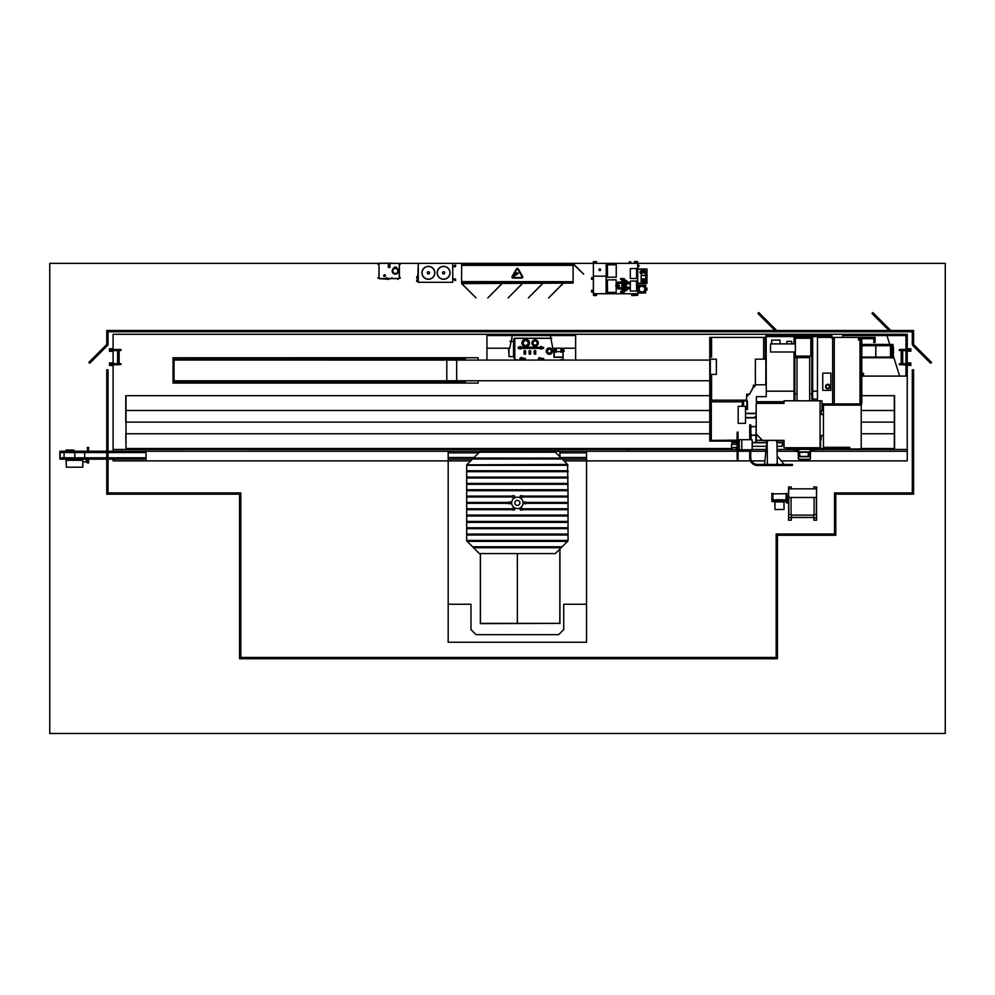 <?xml version="1.0" encoding="UTF-8"?>
<svg xmlns="http://www.w3.org/2000/svg" width="995" height="995" viewBox="0 0 995 995"><rect width="100%" height="100%" fill="white"/><g stroke="black" fill="none" stroke-linecap="round" stroke-linejoin="round"><path stroke-width="1.49" d="M378.884 263.339L49.75 263.339L49.75 733.477L945.25 733.477L945.25 263.339L637.72 263.339L637.72 295.316L634.623 295.515L634.424 293.749M596.664 263.339L596.465 261.561L593.368 261.76L593.368 276.162L606.191 276.162L606.191 263.339L399.381 263.339M810.44 451.257L907.241 451.257L907.241 460.884L781.361 460.884L907.241 460.884L907.241 365.476M907.241 362.951L907.241 351.285M907.241 348.76L907.241 334.283L113.094 334.283L113.094 348.76M113.094 459.168L113.094 460.884L448.173 460.884L448.173 642.248L586.528 642.248L586.528 460.884L564.041 460.884M470.66 460.884L146.041 460.884L146.041 451.257L448.173 451.257L448.173 460.884M586.528 460.884L750.417 460.884L586.528 460.884L586.528 451.257L737.009 451.257M751.548 460.884L764.807 460.884L751.548 460.884M113.094 449.479L737.009 449.479L736.126 449.466L736.126 447.464L737.009 447.464L731.462 447.451L731.462 444.417L737.009 444.417L736.126 444.404L736.126 442.402L737.009 442.402M738.079 449.479L739.26 449.479M752.357 449.479L765.976 449.479M777.244 449.479L794.221 449.479M814.246 449.479L907.241 449.479M627.497 451.195L627.497 449.479M861.794 376.098L905.972 376.098L899.642 376.098L886.968 335.551L905.972 335.551L905.972 349.481L905.972 335.551L842.628 335.551L842.628 337.404M905.972 376.098L905.972 364.755L905.972 376.098M905.972 363.672L905.972 350.563L905.972 363.672M575.632 360.09L575.632 335.551L486.941 335.551L486.941 360.09M113.094 351.285L113.094 362.951M113.094 365.476L113.094 451.195M470.983 604.239L448.173 604.239L448.173 642.248L586.528 642.248L586.528 604.239L563.73 604.239L563.73 629.586L558.655 634.648L476.045 634.648L470.983 629.586L470.983 604.239M738.079 451.257L749.708 451.257M750.715 451.257L765.789 451.257M777.244 451.257L797.007 451.257M575.632 348.225L575.632 335.551L550.297 335.551L552.822 348.225L575.632 348.225M509.751 348.225L512.288 335.551L486.953 335.551L486.953 348.225L509.751 348.225M823.437 410.487L822.007 410.487M849.792 448.534L820.576 448.534L820.576 439.678M861.197 410.487L894.318 410.487L894.318 395.699L894.567 410.487L894.567 395.699L861.794 395.699M894.567 410.487L894.567 422.116L894.318 410.487L894.318 422.116L861.197 422.116M894.567 422.116L894.567 433.733L894.318 422.116L894.318 433.733L861.197 433.733M894.567 433.733L894.567 448.534L894.318 433.733L894.318 448.534L861.197 448.534M709.771 422.116L126.017 422.116L126.017 448.534L125.768 433.733M709.771 410.487L126.017 410.487L126.017 422.116L125.768 410.487L125.768 422.116M709.771 433.733L126.017 433.733L126.017 448.534L731.897 448.534L731.897 447.451L732.519 448.534L732.519 447.451M709.771 395.699L126.017 395.699L126.017 410.487L125.768 395.699L125.768 410.487M731.897 441.121L731.897 444.417L731.897 442.514L736.126 442.514M478.11 360.09L478.11 357.752L465.449 357.752L465.449 360.09L174.038 360.041L174.038 359.282L465.449 359.282M465.449 381.632L174.038 381.632L174.038 380.799L465.449 380.799L465.449 383.087L478.11 383.087L478.11 380.749M709.771 360.09L446.792 360.09L446.792 380.749L456.68 380.749L456.68 360.09L456.68 380.749L709.771 380.749M174.038 381.558L465.449 381.558M174.038 380.799L174.038 360.041M174.038 359.282L465.449 359.207M465.449 383.087L173.03 383.087L173.03 357.752L465.449 357.752M766.274 391.197L794.035 391.197M812.666 391.197L817.455 391.197M732.519 444.417L732.519 442.514L736.126 442.738M784.035 444.765L782.294 444.765L782.294 442.514L784.035 442.738M777.244 446.307L782.294 446.307L782.294 442.738L777.244 442.738M752.357 442.738L766.672 442.738M752.357 446.307L766.299 446.307M784.035 442.514L777.244 442.514M766.685 442.514L752.357 442.514M784.035 401.719L756.399 401.719M756.399 435.362L757.556 435.362M760.653 438.459L760.653 440.362M760.653 440.412L766.983 440.785M777.381 440.785L784.035 440.785M784.035 402.851L756.399 402.851M798.537 447.986L789.744 447.986A1.517 1.517 0 0 1 789.756 447.762M817.591 447.762A1.517 1.517 0 0 1 817.616 447.986L810.191 447.986M810.117 447.986L798.612 447.986M784.035 440.486L783.077 440.362M818.276 448.77L810.191 448.77L818.276 448.77M810.117 448.77L798.612 448.77L810.117 448.733M798.537 448.77L788.525 448.77L798.537 448.733M786.983 448.521L788.513 448.72L786.983 448.521M788.55 447.837L791.286 448.061L788.55 447.837M818.81 447.912L816.074 448.061L818.81 447.912M820.067 400.798L784.035 400.798L784.035 403.361L756.212 403.361L756.212 434.019L762.556 440.362L784.035 440.362L784.035 447.762L820.067 447.762L820.067 400.798M783.314 440.437L784.035 440.437M820.067 439.417L820.875 439.417L820.912 438.285L820.912 439.454L820.116 439.454L820.067 447.501M810.191 447.762L810.191 455.946L810.117 447.837L798.612 447.837L798.823 452.588A0.759 0.759 0 0 0 798.811 452.638L798.612 452.65M798.537 447.762L798.537 455.946M798.811 455.971A0.759 0.759 0 0 0 798.823 456.008A0.759 0.759 0 0 1 798.811 455.971L799.532 456.742L809.196 456.742L809.905 456.021L809.905 452.588L808.761 456.307L808.761 452.302L809.358 453.023M808.761 452.426L799.532 451.879A0.759 0.759 0 0 0 798.823 452.588L799.532 451.879A0.759 0.759 0 0 1 799.582 451.867A0.759 0.759 0 0 0 799.545 451.879L809.196 451.879A0.759 0.759 0 0 0 809.146 451.867A0.759 0.759 0 0 1 809.184 451.879L809.905 452.588A0.759 0.759 0 0 0 809.196 451.879L798.823 452.588A0.759 0.759 0 0 0 798.811 452.638M809.358 455.586L809.905 456.021A0.759 0.759 0 0 1 809.146 456.742A0.759 0.759 0 0 0 809.184 456.742L799.968 456.307L799.371 453.023L798.823 456.021A0.759 0.759 0 0 0 799.582 456.742A0.759 0.759 0 0 1 799.545 456.742L808.761 456.183M809.196 456.742A0.759 0.759 0 0 0 809.905 455.971L809.905 452.65A0.759 0.759 0 0 0 809.196 451.879M810.191 449.529A1.007 1.007 0 0 1 810.44 450.188A1.007 1.007 0 0 0 810.191 449.529A1.007 1.007 0 0 1 810.44 450.188L810.44 458.421A1.007 1.007 0 0 1 809.42 459.429L799.296 459.429A1.007 1.007 0 0 1 798.288 458.421L798.288 450.188A1.007 1.007 0 0 1 798.537 449.529A1.007 1.007 0 0 0 798.288 450.188A1.007 1.007 0 0 1 798.537 449.529M798.612 449.454A1.007 1.007 0 0 1 799.296 449.18A1.007 1.007 0 0 0 798.612 449.454A1.007 1.007 0 0 1 799.296 449.18L809.42 449.18A1.007 1.007 0 0 1 810.117 449.454A1.007 1.007 0 0 0 809.42 449.18A1.007 1.007 0 0 1 810.117 449.454M798.537 449.802A0.858 0.858 0 0 0 798.438 450.188L798.438 458.421A0.858 0.858 0 0 0 799.296 459.28L809.42 459.28A0.858 0.858 0 0 0 810.291 458.421A0.908 0.908 0 0 1 809.42 459.329L799.296 459.329A0.908 0.908 0 0 1 798.388 458.421L798.388 450.188L798.288 458.421A1.007 1.007 0 0 0 799.296 459.429A1.007 1.007 0 0 1 798.288 458.421A1.007 1.007 0 0 0 799.296 459.429L809.42 459.429A1.007 1.007 0 0 0 810.44 458.421A1.007 1.007 0 0 1 809.42 459.429A1.007 1.007 0 0 0 810.44 458.421L810.328 450.188A0.858 0.858 0 0 0 810.191 449.802M808.214 454.64L808.214 453.944L808.214 454.64M808.214 454.615L808.214 453.981L808.214 454.615M794.868 343.884L794.868 338.113L811.82 338.113L811.82 400.798M794.868 400.798L794.868 351.994M794.221 447.986L794.221 449.989L798.313 449.989M814.246 447.986L814.246 449.989L810.415 449.989M812.666 400.798L812.666 337.181L794.035 337.181L794.035 343.884M794.035 351.994L794.035 400.798M811.82 393.784L809.681 393.784M797.007 393.784L794.868 393.784M809.681 356.098L809.681 400.798M797.007 357.503L809.681 357.628L797.007 357.628L797.007 400.798M797.007 449.989L797.007 451.63L798.288 451.63M795.378 351.994L770.516 351.994L770.516 343.884L795.378 343.884M795.378 338.238L795.378 356.098L810.838 356.098L810.838 338.238L795.378 338.238M786.921 343.884L786.921 341.36L791.734 341.36L791.734 343.884M771.66 343.884L771.66 340.091L780.018 340.091L780.018 343.884M796.647 357.503L795.378 357.503L795.378 356.098L796.647 356.098L796.647 357.503L807.928 357.503L807.928 356.098M756.399 403.361L756.399 396.644L766.274 396.644L766.175 337.404M766.1 337.404L709.771 337.404L709.771 441.121L737.009 441.121M756.287 441.121L756.399 440.412M756.399 440.362L756.399 434.206M710.318 359.195L710.318 374.394L716.375 374.394L716.375 359.195L710.318 359.195M755.367 359.145L755.367 384.791L765.827 384.791L765.827 359.145L755.367 359.145M710.032 337.404L710.032 357.043L711.549 357.043L711.549 337.404M765.267 358.685L765.267 337.914L763.638 337.914L763.638 358.685L765.267 358.685M709.771 344.494L709.771 337.404M817.455 399.107L812.666 399.107M832.653 338.163L832.653 403.162L834.27 403.162L834.27 338.163L831.745 338.163L831.745 336.571M827.815 384.281A2.276 2.276 0 0 1 830.104 386.558A2.276 2.276 0 0 1 827.815 388.846A2.276 2.276 0 0 0 830.104 386.558A2.276 2.276 0 0 0 827.815 384.281A2.276 2.276 0 0 0 825.539 386.558A2.276 2.276 0 0 0 827.815 388.846A2.276 2.276 0 0 1 825.539 386.558A2.276 2.276 0 0 1 827.815 384.281A2.276 2.276 0 0 0 825.539 386.558A2.276 2.276 0 0 0 827.815 388.846M822.753 373.137L822.753 390.363L830.862 390.363L830.862 373.137L822.753 373.137M831.745 337.404L817.455 337.404L817.455 400.798M822.007 403.92L861.794 403.92L861.794 338.673M860.016 337.404L860.016 402.652L861.546 402.652L861.546 337.404L831.82 337.404M861.546 338.673L873.834 338.673L873.834 342.467L875.102 342.467L875.102 337.404L861.546 337.404M858.498 337.404L858.498 340.066L860.016 340.066M873.834 338.673L873.834 341.21M737.22 459.615L738.041 459.615L737.22 459.615L737.009 440.151L710.169 440.412L737.009 440.412M738.079 440.412L739.26 440.412M756.287 440.412L764.197 440.362M762.556 440.362L756.287 440.362M739.26 440.151L738.079 440.151M711.288 440.151L711.288 402.067L710.281 401.818L741.064 401.818L741.064 400.189L710.281 400.189L710.281 401.818M710.281 401.184L710.169 440.151M741.064 400.189L745.591 400.152L745.665 400.985M745.603 400.189L746.636 400.189L746.636 395.736L748.153 395.736L748.153 394.219L749.583 394.219L753.352 386.744L754.869 386.744L754.869 385.214L753.352 385.214L753.252 387.652L749.521 394.119L746.636 394.219L746.536 400.089L740.429 400.189M711.549 399.48L711.549 375.662L710.032 375.662L710.032 399.48L711.549 399.48M833.412 338.163L831.82 338.089L831.82 336.571M766.1 336.571L766.1 337.84L764.508 337.914M765.267 337.914L766.175 337.914L766.175 336.571M766.026 336.571L831.895 336.571L831.895 335.551L766.026 335.551L766.026 336.571M820.875 438.285L820.875 435.872L820.564 439.118L820.067 437.141M820.067 412.813L820.564 410.835L820.875 414.082L820.875 410.91L820.067 410.537L822.007 410.537L822.007 400.848L820.067 400.848M820.116 439.678L821.124 439.678L821.124 436.631M821.124 413.323L821.124 410.537M823.437 435.113L821.982 435.312L821.223 436.631L820.875 435.872M820.875 414.082L821.223 413.323L821.982 414.641L823.437 414.84M820.067 414.007L820.527 413.323L820.564 414.082M820.564 435.872L820.527 436.631L820.067 435.947M849.792 447.302L825.216 447.302L849.792 447.302L849.792 448.969L861.197 448.969L861.197 405.139L823.437 405.139L823.437 447.576L825.216 447.302M858.163 405.139L840.924 405.139M825.216 447.576L849.792 447.576M755.79 417.875L745.516 417.875M745.516 417.564L755.79 417.564M756.212 419.082L756.212 412.104M754.434 417.564L755.79 416.208M755.79 413.621L745.516 413.621M745.516 413.311L755.79 413.311M738.178 422.738L738.178 406.868M743.887 400.152L743.812 400.985M742.643 406.283L742.643 400.985L747.432 400.985L747.432 409.492L746.81 400.985M742.059 406.283L742.643 400.985M743.514 406.283L743.514 400.985M745.516 409.492L746.81 409.492M745.516 423.335L745.516 406.283L738.178 406.283L738.178 423.335L745.516 423.335M766.983 440.362L777.381 440.362M750.715 449.765L750.715 457.613A6.841 6.841 0 0 0 757.556 464.454L792.406 464.454L792.406 465.473L757.556 465.473A7.861 7.861 0 0 1 749.708 457.613L749.708 449.765M749.708 439.703L749.708 424.803L750.715 424.803L750.715 439.703M756.287 434.094L756.287 442.539M755.79 442.539L756.212 424.753M790.042 464.454L764.446 464.454M751.101 439.703L750.715 426.32M767.419 464.08L767.108 440.86M767.419 441.879L767.419 440.86M767.419 463.061L767.108 441.879M767.108 464.08L767.108 463.061M776.946 440.86L777.244 464.08M776.946 463.061L776.946 464.08M776.946 441.879L777.244 463.061M777.244 440.86L777.244 441.879M768.177 440.86L767.419 441.631M776.946 441.631L776.187 440.86M766.983 440.86L764.583 464.08M783.836 464.08L777.244 455.971M751.101 426.755L755.79 426.445M754.77 426.755L755.79 426.755M752.108 426.755L754.77 426.445M751.101 426.445L752.108 426.445M755.79 435.064L751.101 435.362M752.108 435.064L751.101 435.064M754.77 435.064L752.108 435.362M755.79 435.362L754.77 435.362M751.101 434.305L751.859 435.064M751.859 426.755L751.101 427.514M752.145 442.414L755.79 442.414M751.859 435.362L751.101 436.121M739.26 439.703L739.26 449.765L741.797 449.765L741.797 439.703L739.26 439.703M741.797 439.703L752.145 439.703L752.145 449.765L741.797 449.765M752.357 442.414L752.145 449.765M739.26 448.534L738.079 448.534M739.26 440.934L738.079 440.934M737.22 457.638L738.041 457.638L738.079 454.703L738.041 432.128L737.22 432.128L738.041 432.253M738.041 459.615L738.041 457.638M737.22 457.489L738.041 457.489M737.22 432.253L737.009 440.151M737.22 434.38L738.041 434.38M737.22 434.23L738.041 434.23M788.649 497.488L816.522 497.488L816.522 514.726L813.736 514.726L813.736 517.512L791.435 517.512L791.435 514.726L788.649 514.726L788.649 488.844L816.522 488.844L816.522 487.115L816.397 488.844M816.522 514.987L816.522 492.177M814.756 517.512L790.428 517.512M788.649 514.987L788.649 492.177M813.86 488.844L813.86 486.978L816.646 486.978L816.572 492.301M816.572 514.85L816.646 520.174L813.86 520.174L813.86 517.562M816.397 520.049L816.522 518.146L816.397 520.049M813.736 517.512L816.522 518.146M816.397 517.512L816.397 518.146M816.522 517.512L816.522 514.726M816.522 497.488L816.522 488.844M791.311 517.562L791.311 520.174L788.525 520.174L788.6 514.85M788.6 492.301L788.525 486.978L791.311 486.978L791.311 488.844M788.649 520.049L788.774 518.146L788.649 520.049M788.774 517.512L788.774 518.146M788.649 514.726L788.649 518.146M788.649 488.844L788.649 487.115L788.774 488.844M788.649 517.512L791.435 517.512M783.998 501.928L784.048 509.49L783.998 501.928L774.981 501.928L774.981 509.539L783.998 509.49L774.981 509.539L774.981 501.928M775.69 501.928L783.289 501.928M783.55 500.51L783.289 499.776L775.69 499.776L775.441 500.51M785.826 501.679L773.152 501.405L783.289 501.754M775.69 501.754L773.152 501.679M787.095 495.448L787.095 500.51L786.075 500.51L786.075 495.572L786.97 495.448L786.97 493.421L786.212 493.421L786.212 495.448L787.095 495.448M772.904 498.918L774.931 500.51L772.904 498.918M786.075 498.918L784.048 500.51L786.075 498.918M773.314 493.893L785.677 493.744L773.314 493.893M786.212 494.565L786.075 493.421L786.212 494.565M786.075 494.565L786.075 493.421M773.152 501.505L771.884 501.505L771.884 500.51L772.904 500.51L772.779 493.421L772.779 494.565L773.177 493.421L771.884 493.421L771.884 495.448L772.779 495.448L771.884 495.448L771.884 500.51L787.095 500.51L787.095 501.505L785.826 501.505M772.904 494.565L772.904 493.421M787.953 500.149L787.095 500.398M787.095 495.572L786.075 495.572M772.904 495.572L771.884 495.572M788.6 500.734A2.363 2.363 0 0 0 788.338 500.721L787.169 501.281M787.095 501.343L787.343 500.696L787.343 501.356M106.763 330.489L106.763 331.758L913.572 331.758L913.572 330.489L106.763 330.489M239.546 658.727L777.431 658.727L777.431 535.26L835.788 535.26L835.788 494.179L913.572 494.179L913.572 369.792L912.303 369.792L912.303 492.911L834.519 492.911L834.519 533.992L776.162 533.992L776.162 657.459L240.815 657.459L240.815 492.911L108.032 492.911L108.032 369.792L106.763 369.792L106.763 494.179L239.546 494.179L239.546 658.727M108.032 331.783L106.763 331.783L106.763 344.444L88.841 362.367L89.737 363.262L107.659 345.34L106.763 344.444L108.032 344.444L108.032 331.783M913.572 331.783L912.303 331.783L912.303 344.444L913.572 344.444L913.572 331.783M912.676 345.34L930.599 363.262L931.494 362.367L913.572 344.444L912.676 345.34M890.774 330.489L872.851 312.567L871.956 313.462L889.878 331.385L890.774 330.489M776.747 330.489L758.824 312.567L757.929 313.462L775.851 331.385L776.747 330.489M239.546 579.973L240.815 579.973M108.032 436.805L106.763 436.805M776.162 579.973L777.431 579.973M913.572 436.805L912.303 436.805M480.361 553.568L480.361 623.629L559.924 623.367L480.448 623.629M559.924 549.004L559.924 623.367L480.448 623.367L480.448 553.568M480.448 452.203L480.448 451.058L559.924 451.32L480.361 451.32L480.361 452.203M480.448 451.058L559.924 451.058L559.924 456.767M517.35 623.367L517.35 608.169L517.338 623.367M511.654 502.885A5.696 5.696 0 0 1 517.35 497.177A5.696 5.696 0 0 1 523.059 502.885A5.696 5.696 0 0 1 517.35 508.582A5.696 5.696 0 0 1 511.654 502.885A5.696 5.696 0 0 0 517.35 508.582A5.696 5.696 0 0 0 523.059 502.885A5.696 5.696 0 0 0 517.35 497.177A5.696 5.696 0 0 0 511.654 502.885M519.887 502.885A2.537 2.537 0 0 1 517.35 505.423A2.537 2.537 0 0 1 514.825 502.885A2.537 2.537 0 0 1 517.35 500.348A2.537 2.537 0 0 1 519.887 502.885M522.773 496.095A0.821 0.821 0 0 0 522.089 495.721L520.82 495.721A0.821 0.821 0 0 0 519.999 496.542A0.821 0.821 0 0 0 520.82 497.376L522.089 497.376A0.821 0.821 0 0 0 522.773 496.095L568.033 496.095L567.573 464.416L466.68 464.876L466.68 509.676L511.928 509.676A0.821 0.821 0 0 0 512.612 510.037L513.88 510.037A0.821 0.821 0 0 0 514.701 509.216A0.821 0.821 0 0 0 513.88 508.395L512.612 508.395A0.821 0.821 0 0 0 511.928 509.676M522.773 509.676A0.821 0.821 0 0 0 522.089 508.395L520.82 508.395A0.821 0.821 0 0 0 519.999 509.216A0.821 0.821 0 0 0 520.82 510.037L522.089 510.037A0.821 0.821 0 0 0 522.773 509.676L568.033 509.676L568.033 502.425L526.529 502.425A0.821 0.821 0 0 0 525.845 502.065L524.576 502.065A0.821 0.821 0 0 0 523.756 502.885A0.821 0.821 0 0 0 524.576 503.706L525.845 503.706A0.821 0.821 0 0 0 526.529 502.425M466.68 497.002L511.928 497.002A0.821 0.821 0 0 0 512.612 497.376L513.88 497.376A0.821 0.821 0 0 0 514.701 496.542A0.821 0.821 0 0 0 513.88 495.721L512.612 495.721A0.821 0.821 0 0 0 511.928 496.095L466.68 496.095M466.68 503.346L508.184 503.346A0.821 0.821 0 0 0 508.868 503.706L510.137 503.706A0.821 0.821 0 0 0 510.957 502.885A0.821 0.821 0 0 0 510.137 502.065L508.868 502.065A0.821 0.821 0 0 0 508.184 502.425L466.68 502.425M522.773 497.002L568.033 497.002L568.033 496.095M511.928 508.768L466.68 508.768M526.529 503.346L568.033 503.346M567.573 464.416L562.15 458.993L472.55 458.993L467.128 464.416M562.15 458.993L561.242 458.086L473.471 458.086L472.55 458.993M561.242 458.086L555.359 452.203L479.341 452.203L473.471 458.086M568.033 502.425L568.033 497.002M561.242 547.685L473.471 547.685L479.341 553.568L555.359 553.568L568.033 540.894L568.033 509.676M466.68 509.676L466.68 540.894L473.471 547.685M568.033 465.324L466.68 465.324M568.033 470.747L466.68 470.747M466.68 471.667L568.033 471.667M568.033 477.09L466.68 477.09M466.68 477.998L568.033 477.998M568.033 483.421L466.68 483.421M466.68 484.329L568.033 484.329M568.033 489.751L466.68 489.751M562.15 546.777L472.55 546.777M567.573 541.355L467.128 541.355M568.033 540.434L466.68 540.434M466.68 535.011L568.033 535.011M568.033 534.104L466.68 534.104M466.68 528.681L568.033 528.681M568.033 527.773L466.68 527.773M466.68 522.35L568.033 522.35M568.033 521.43L466.68 521.43M466.68 516.007L568.033 516.007M466.68 490.672L568.033 490.672M568.033 515.099L466.68 515.099M568.033 508.768L522.773 508.768M508.184 502.425A0.821 0.821 0 0 0 508.184 503.346M511.928 496.095A0.821 0.821 0 0 0 511.928 497.002M514.689 338.972L513.37 339.233M514.564 338.972L513.37 338.972M540.098 359.568L540.098 358.673L539.141 359.12L540.098 359.568M541.044 358.362L538.382 358.362L538.382 359.879L543.718 359.755L543.718 358.486L541.044 358.362M521.728 359.431L521.728 358.548L520.771 358.996L521.728 359.431M522.673 358.237L520.012 358.237L520.012 359.755L525.335 359.63L525.335 358.349L522.673 358.237M540.919 347.143L540.919 346.36L541.678 347.143M540.919 349.195L541.678 348.561L540.919 349.195M541.678 348.561L540.919 348.561M540.919 346.994L541.678 346.994M520.136 347.143L520.136 346.36L520.895 347.143M520.136 349.195L520.895 348.561L520.136 349.195M520.895 348.561L520.136 348.561M520.136 346.994L520.895 346.994M543.581 347.267L518.246 347.143L543.581 347.267L543.581 348.412L518.246 348.412L543.581 348.287M518.246 347.267L518.246 348.287M509.863 341.385L513.557 341.385L514.465 344.929L514.564 342.541L513.656 342.541L513.557 341.385L513.557 356.583L513.656 355.414L514.564 355.414L514.465 353.038L513.557 356.583L508.992 356.583L508.992 348.225M508.607 348.225L508.992 356.459M514.689 349.842L514.689 348.884M514.191 344.046L514.191 343.287M514.191 349.991L514.191 349.233M513.893 357.615L513.893 356.969M513.893 353.747L513.893 353.088M513.893 341.074L513.893 340.427M564.215 350.377L564.215 351.135M529.9 350.663A0.759 0.759 0 0 0 529.141 351.434A0.759 0.759 0 0 0 529.9 352.193A0.759 0.759 0 0 0 530.658 351.434A0.759 0.759 0 0 0 529.9 350.663M529.9 352.292A0.858 0.858 0 0 0 530.758 351.434A0.858 0.858 0 0 0 529.9 350.563A0.858 0.858 0 0 0 529.029 351.434A0.858 0.858 0 0 0 529.9 352.292M534.962 350.663A0.759 0.759 0 0 0 534.203 351.434A0.759 0.759 0 0 0 534.962 352.193A0.759 0.759 0 0 0 535.72 351.434A0.759 0.759 0 0 0 534.962 350.663M534.962 352.292A0.858 0.858 0 0 0 535.82 351.434A0.858 0.858 0 0 0 534.962 350.563A0.858 0.858 0 0 0 534.104 351.434A0.858 0.858 0 0 0 534.962 352.292M524.825 350.663A0.759 0.759 0 0 0 524.067 351.434A0.759 0.759 0 0 0 524.825 352.193A0.759 0.759 0 0 0 525.584 351.434A0.759 0.759 0 0 0 524.825 350.663M524.825 352.292A0.858 0.858 0 0 0 525.696 351.434A0.858 0.858 0 0 0 524.825 350.563A0.858 0.858 0 0 0 523.967 351.434A0.858 0.858 0 0 0 524.825 352.292M517.3 360.09A0.721 0.721 0 0 0 516.131 360.09M561.653 360.09A0.721 0.721 0 0 0 560.483 360.09M551.703 338.213L514.689 338.213L514.689 360.09M563.095 360.09L563.095 357.242L554.066 357.242L554.066 348.225L554.115 357.193L563.095 357.193L563.095 348.225M551.74 338.312L514.788 338.312L514.788 360.09M562.996 360.09L562.996 357.342L553.966 357.342L553.966 348.225M524.067 351.832L524.067 354.12L525.584 354.12L525.584 351.832M529.141 351.832L529.141 354.12L530.658 354.12L530.658 351.832M534.203 351.832L534.203 354.12L535.72 354.12L535.72 351.832M561.827 360.09A0.871 0.871 0 0 0 560.297 360.09M517.487 360.09A0.871 0.871 0 0 0 515.957 360.09M528.196 343.026A2.487 2.487 0 0 1 525.721 345.514A2.487 2.487 0 0 1 523.233 343.026A2.487 2.487 0 0 1 525.721 340.551A2.487 2.487 0 0 1 528.196 343.026M529.029 343.026A3.308 3.308 0 0 1 525.721 346.347A3.308 3.308 0 0 1 522.4 343.026A3.308 3.308 0 0 1 525.721 339.718A3.308 3.308 0 0 1 529.029 343.026M529.514 343.026A3.806 3.806 0 0 1 525.721 346.832A3.806 3.806 0 0 1 521.915 343.026A3.806 3.806 0 0 1 525.721 339.233A3.806 3.806 0 0 1 529.514 343.026M537.163 343.026A2.077 2.077 0 0 1 535.086 345.103A2.077 2.077 0 0 1 533.009 343.026A2.077 2.077 0 0 1 535.086 340.949A2.077 2.077 0 0 1 537.163 343.026M537.872 343.026A2.774 2.774 0 0 1 535.086 345.8A2.774 2.774 0 0 1 532.313 343.026A2.774 2.774 0 0 1 535.086 340.253A2.774 2.774 0 0 1 537.872 343.026M538.258 343.026A3.172 3.172 0 0 1 535.086 346.198A3.172 3.172 0 0 1 531.927 343.026A3.172 3.172 0 0 1 535.086 339.867A3.172 3.172 0 0 1 538.258 343.026M551.305 351.135A1.903 1.903 0 0 1 549.414 353.038A1.903 1.903 0 0 1 547.511 351.135A1.903 1.903 0 0 1 549.414 349.233A1.903 1.903 0 0 1 551.305 351.135M551.926 351.135A2.512 2.512 0 0 1 549.414 353.648A2.512 2.512 0 0 1 546.889 351.135A2.512 2.512 0 0 1 549.414 348.623A2.512 2.512 0 0 1 551.926 351.135M552.573 351.135A3.172 3.172 0 0 1 549.414 354.307A3.172 3.172 0 0 1 546.243 351.135A3.172 3.172 0 0 1 549.414 347.964A3.172 3.172 0 0 1 552.573 351.135M561.951 348.225L561.951 352.155L560.683 351.621M555.359 348.225L555.359 352.155L556.628 351.621M554.227 348.225L554.227 357.093L562.996 357.093L562.996 348.225M555.484 348.225L561.827 348.225M556.304 348.648L556.441 351.621L560.869 351.621L561.018 348.648M522.736 358.237A1.468 1.468 0 0 0 520.211 358.237M541.106 358.362A1.468 1.468 0 0 0 538.581 358.362M378.995 278.65L389.008 279.321L389.008 278.662L399.393 278.463L399.393 263.414L389.953 263.215M378.995 263.215L379.07 278.662M397.963 279.433L397.08 278.712L397.963 279.433M400.413 277.655L399.393 277.903M400.413 277.903L399.53 277.903M378.871 277.903L377.851 277.903M378.747 277.655L377.851 277.655M378.871 264.222L377.851 264.222M378.747 263.974L377.851 263.974M400.413 263.974L399.393 264.222M400.413 264.222L399.53 264.222M395.338 273.501A5.796 5.796 0 0 1 393.572 273.227A0.759 0.759 0 0 1 393.087 272.729A5.796 5.796 0 0 1 393.087 269.197A0.759 0.759 0 0 1 393.572 268.7A5.796 5.796 0 0 1 397.104 268.7A0.759 0.759 0 0 1 397.602 269.197A5.796 5.796 0 0 1 397.602 272.729A0.759 0.759 0 0 1 397.104 273.227A5.796 5.796 0 0 1 395.338 273.501A5.796 5.796 0 0 0 397.104 273.227A0.759 0.759 0 0 0 397.602 272.729A5.796 5.796 0 0 0 397.602 269.197L397.478 269.235A0.634 0.634 0 0 0 397.067 268.824A5.659 5.659 0 0 0 393.622 268.824A0.634 0.634 0 0 0 393.212 269.235A5.659 5.659 0 0 0 393.212 272.692A0.634 0.634 0 0 0 393.622 273.103A5.659 5.659 0 0 0 397.067 273.103A0.634 0.634 0 0 0 397.478 272.692A5.659 5.659 0 0 0 397.478 269.235M394.207 268.003A3.172 3.172 0 0 0 395.338 274.135A3.172 3.172 0 0 0 396.483 268.003M396.483 268.538L396.483 267.157L394.207 267.157L394.207 268.538M385.289 275.627A0.721 0.721 0 0 0 384.58 274.906A0.721 0.721 0 0 0 383.859 275.627A0.721 0.721 0 0 0 384.58 276.349A0.721 0.721 0 0 0 385.289 275.627M383.697 275.627A0.871 0.871 0 0 0 384.58 276.498A0.871 0.871 0 0 0 385.451 275.627A0.871 0.871 0 0 0 384.58 274.757A0.871 0.871 0 0 0 383.697 275.627M388.311 263.215L379.07 263.215M391.943 278.563L399.293 278.463L399.293 263.414L389.953 263.314L389.953 267.444L388.311 267.444L388.311 263.289L378.971 263.414L378.971 278.463L386.682 278.563M389.953 263.128L388.311 263.289L389.953 263.128M386.657 278.289L386.657 277.655L386.856 278.563L391.769 278.563L391.968 277.655L391.769 278.662L386.756 278.289M418.024 270.976L418.024 268.563M418.024 272.058L417.9 270.963M418.273 278.239L417.514 278.239L418.024 273.575M434.877 272.817A6.467 6.467 0 0 0 428.41 266.349A6.467 6.467 0 0 0 421.955 272.817A6.467 6.467 0 0 0 428.41 279.272A6.467 6.467 0 0 0 434.877 272.817A6.467 6.467 0 0 0 428.41 266.349A6.467 6.467 0 0 0 421.955 272.817A6.467 6.467 0 0 1 428.41 266.349A6.467 6.467 0 0 1 434.877 272.817A6.467 6.467 0 0 0 428.41 266.349A6.467 6.467 0 0 0 421.955 272.817A6.467 6.467 0 0 1 428.41 266.349A6.467 6.467 0 0 1 434.877 272.817A6.467 6.467 0 0 0 428.41 266.349A6.467 6.467 0 0 0 421.955 272.817A6.467 6.467 0 0 1 428.41 266.349A6.467 6.467 0 0 1 434.877 272.817A6.467 6.467 0 0 0 428.41 266.349A6.467 6.467 0 0 0 421.955 272.817M422.079 272.817A6.331 6.331 0 0 1 428.41 266.473A6.331 6.331 0 0 1 434.74 272.817A6.331 6.331 0 0 1 428.41 279.147A6.331 6.331 0 0 1 422.079 272.817M427.315 272.817A1.107 1.107 0 0 1 428.41 271.71A1.107 1.107 0 0 1 429.517 272.817A1.107 1.107 0 0 1 428.41 273.911A1.107 1.107 0 0 1 427.315 272.817M437.278 272.817A6.331 6.331 0 0 1 443.621 266.473A6.331 6.331 0 0 1 449.951 272.817A6.331 6.331 0 0 1 443.621 279.147A6.331 6.331 0 0 1 437.278 272.817M442.514 272.817A1.107 1.107 0 0 1 443.621 271.71A1.107 1.107 0 0 1 444.715 272.817A1.107 1.107 0 0 1 443.621 273.911A1.107 1.107 0 0 1 442.514 272.817M450.076 272.817A6.467 6.467 0 0 0 443.621 266.349A6.467 6.467 0 0 0 437.153 272.817A6.467 6.467 0 0 0 443.621 279.272A6.467 6.467 0 0 0 450.076 272.817A6.467 6.467 0 0 0 443.621 266.349A6.467 6.467 0 0 0 437.153 272.817A6.467 6.467 0 0 1 443.621 266.349A6.467 6.467 0 0 1 450.076 272.817A6.467 6.467 0 0 0 443.621 266.349A6.467 6.467 0 0 0 437.153 272.817A6.467 6.467 0 0 1 443.621 266.349A6.467 6.467 0 0 1 450.076 272.817A6.467 6.467 0 0 0 443.621 266.349A6.467 6.467 0 0 0 437.153 272.817A6.467 6.467 0 0 1 443.621 266.349A6.467 6.467 0 0 1 450.076 272.817A6.467 6.467 0 0 0 443.621 266.349A6.467 6.467 0 0 0 437.153 272.817M455.648 279.757L454.765 278.874A0.883 0.883 0 0 1 455.648 279.757L455.648 280.515M455.648 265.864L454.765 266.759A0.883 0.883 0 0 0 455.648 265.864L455.648 265.105M417.514 280.764L418.273 280.005L416.756 280.005L416.756 281.535L418.273 281.535L417.514 280.764M418.273 263.339L418.273 282.294L452.737 282.294L452.737 263.339M447.675 282.294L423.348 282.294M418.024 277.63L418.024 268.003M416.756 278.239L416.756 276.709L417.514 276.709M542.698 283.612L528.357 297.94L542.511 283.612M522.425 283.612L508.084 297.94L522.238 283.612M502.152 283.612L487.811 297.94L501.965 283.612M461.605 263.339L461.605 283.612L476.033 297.853L461.779 283.612M461.605 263.837L573.095 263.837L573.095 265.366L461.605 265.366M461.605 265.242L573.095 265.242M461.605 283.102L573.095 283.102L573.095 281.709L461.605 281.709M461.605 281.585L573.095 281.709M562.959 283.612L548.631 297.94L562.784 283.612M573.095 263.949L583.667 274.16L573.095 263.588M461.605 283.612L573.095 283.102M573.095 281.585L573.095 265.366M521.678 278.065A1.082 1.082 0 0 0 522.624 276.436L518.295 268.948A1.082 1.082 0 0 0 516.417 268.948L512.089 276.436A1.082 1.082 0 0 0 513.022 278.065L521.678 278.065M517.823 269.21L516.878 269.21L512.549 276.709L513.022 277.53L521.678 277.53L522.151 276.709L517.823 269.21M514.763 275.889L516.442 273.712L516.442 274.831L518.942 272.717L516.716 274.172L516.716 272.717L514.017 275.167L513.047 276.908L514.763 275.889M593.443 293.662L606.117 293.662L593.443 293.662L593.443 276.162M599.786 270.503A0.759 0.759 0 0 0 600.545 269.744A0.759 0.759 0 0 0 599.786 268.986A0.759 0.759 0 0 0 599.027 269.744A0.759 0.759 0 0 0 599.786 270.503M599.786 268.911A0.833 0.833 0 0 0 598.953 269.744A0.833 0.833 0 0 0 599.786 270.578A0.833 0.833 0 0 0 600.619 269.744A0.833 0.833 0 0 0 599.786 268.911M630.295 291.013L636.626 291.013L636.501 281L630.295 281.125L630.295 291.013M630.295 278.488L636.626 278.488L636.501 268.476L630.295 268.613L630.295 278.488M616.253 264.807L607.385 264.807L607.51 277.269L616.253 277.145L616.253 264.807M616.253 284.868L616.129 279.806L607.385 279.931L607.51 292.406L616.129 292.406L616.253 286.137M637.509 293.749L637.509 295.316L634.623 295.316L634.623 293.749M637.509 263.339L637.509 261.76L634.623 261.76L634.623 263.339M634.424 263.339L634.623 261.561L637.509 261.561L637.72 263.339L606.191 263.339M635.494 294.831L634.723 294.831M633.417 293.749L633.417 295.552L631.738 295.552L631.738 293.749M593.368 292.045L591.565 292.045L591.565 290.366L593.368 290.366M593.368 279.309L591.565 279.309L591.565 277.617L593.368 277.617M637.72 284.545L637.72 293.662M637.72 292.903L637.72 285.304M645.581 288.065L645.718 285.105L638.118 285.105L645.718 285.304M645.718 292.903L638.118 293.115L645.718 292.903L645.581 290.142M637.72 268.476L637.72 283.936M638.118 283.376L646.986 283.376L646.986 269.036L638.118 269.036M637.72 265.329L638.927 265.329L638.927 266.56L637.72 266.56M629.201 263.339L629.201 261.909L630.88 261.909L630.88 263.339M634.337 263.339L634.337 261.523L636.016 261.561M636.016 261.76L636.016 263.339M628.765 283.737A0.721 0.721 0 0 0 629.487 283.028A0.721 0.721 0 0 0 628.765 282.306A0.721 0.721 0 0 0 628.056 283.028A0.721 0.721 0 0 0 628.765 283.737M628.765 282.182A0.846 0.846 0 0 0 627.932 283.028A0.846 0.846 0 0 0 628.765 283.861A0.846 0.846 0 0 0 629.611 283.028A0.846 0.846 0 0 0 628.765 282.182M628.765 288.811A0.721 0.721 0 0 0 629.487 288.09A0.721 0.721 0 0 0 628.765 287.381A0.721 0.721 0 0 0 628.056 288.09A0.721 0.721 0 0 0 628.765 288.811M628.765 287.257A0.846 0.846 0 0 0 627.932 288.09A0.846 0.846 0 0 0 628.765 288.936A0.846 0.846 0 0 0 629.611 288.09A0.846 0.846 0 0 0 628.765 287.257M625.818 286.722L622.957 286.722L622.957 284.296L625.818 284.296L622.957 284.222L622.957 280.739L625.818 280.665L622.957 280.665L622.957 278.538L620.669 278.538L620.669 279.558L621.937 279.558M621.937 291.46L620.669 291.46L620.669 292.48L622.957 292.48L622.957 290.353L625.818 290.353L622.957 290.266L622.957 286.796L625.818 286.796M606.117 276.162L606.117 293.662M606.191 276.162L606.191 293.749L593.368 293.749L593.368 276.162M606.191 293.749L637.72 293.749M622.957 279.558L624.226 279.558L624.226 278.538L622.957 278.538M622.957 292.48L624.226 292.48L624.226 291.46L622.957 291.46M621.937 292.48L621.937 278.538M625.818 290.353L626.75 290.353L626.75 289.334L622.957 289.334M625.818 290.266L626.75 290.266M625.818 280.739L626.75 280.739L625.818 280.665M626.75 280.739L626.75 281.684L622.957 281.684M626.75 286.796L626.75 287.742L622.957 287.742M622.957 283.276L626.75 283.276L626.75 284.296L625.818 284.296M625.818 284.222L626.75 284.222M645.581 290.117A3.806 3.806 0 0 1 638.118 289.11A3.806 3.806 0 0 1 645.581 288.09M641.924 292.455A3.346 3.346 0 0 1 638.579 289.11A3.346 3.346 0 0 1 641.924 285.764A3.346 3.346 0 0 1 645.27 289.11A3.346 3.346 0 0 1 641.924 292.455M641.924 291.945A2.836 2.836 0 0 1 639.088 289.11A2.836 2.836 0 0 1 641.924 286.274A2.836 2.836 0 0 1 644.76 289.11A2.836 2.836 0 0 1 641.924 291.945M645.108 290.117L646.937 290.117L646.937 288.09L645.108 288.09M645.22 275.453L645.22 272.717L645.22 273.476L646.489 273.476L646.489 272.717M645.22 270.938L646.489 271.56M640.407 272.717L640.407 273.476L641.675 273.476L641.675 272.717L641.675 275.453M641.675 270.951L640.407 271.56M642.745 270.13L644.138 270.13L642.745 269.744L640.071 271.697L640.071 272.717L643.068 272.717M644.138 270.13L645.469 271.137L641.414 271.137M645.469 271.137L646.812 271.697L643.827 271.697M643.068 271.697L640.071 271.697M646.812 271.697L646.812 272.717L643.827 272.717M644.934 282.418L641.166 281.784L645.718 281.784L644.934 282.418M645.718 281.784L645.718 275.453L641.166 275.453L641.166 281.784M642.683 278.849L642.683 280.615L644.2 280.615L644.2 278.849L642.683 278.849M621.937 288.936L618.392 288.936A1.244 1.244 0 0 1 617.149 287.704L617.149 286.523M621.937 287.729L618.392 287.729L618.368 286.523M617.149 284.495L617.149 283.314A1.244 1.244 0 0 1 618.392 282.07L621.937 282.07M618.368 284.495L618.392 283.289L621.937 283.289M617.634 285.13L617.634 285.888L619.674 285.764L617.634 285.13M616.614 286.137L615.855 286.137L615.855 284.868L616.614 284.868M618.641 285.192L618.641 284.495L616.614 284.495L616.614 286.523L618.641 286.523L618.641 285.826M623.691 290.714L622.957 290.528M626.75 290.092A2.624 2.624 0 0 0 627.223 289.346L625.917 290.714M625.917 285.951L627.198 287.319A2.624 2.624 0 0 0 622.957 286.473M622.957 286.137L623.691 285.951M622.957 289.222L626.676 289.222L626.676 287.742M622.982 287.953L622.982 288.712L625.892 288.712L625.892 287.953L622.982 287.953M623.691 285.055L622.957 284.881M622.957 284.545A2.624 2.624 0 0 0 627.223 283.699L625.917 285.055M625.917 280.304L627.198 281.672A2.624 2.624 0 0 0 626.75 280.926M622.957 280.478L623.691 280.304M622.957 281.796L626.676 281.684M622.982 282.306L622.982 283.065L625.892 283.065L625.892 282.306L622.982 282.306M623.119 290.353A2.624 2.624 0 0 0 626.489 290.353M624.798 289.222L624.412 289.222A0.97 0.97 0 0 0 624.76 289.296L624.848 289.296A0.97 0.97 0 0 0 625.183 289.222M626.676 288.488L627.435 288.488L627.223 289.346M627.435 288.488L626.75 287.319M627.435 288.177L626.676 288.177M626.676 289.334L627.435 289.209M626.676 283.276L627.435 282.841L627.223 283.699M626.489 280.665A2.624 2.624 0 0 0 623.119 280.665M626.676 282.841L627.223 281.672M627.435 282.841L627.435 281.796M627.435 282.53L626.676 282.53M593.368 293.749L593.58 295.515L596.465 295.515L596.664 293.749M596.465 293.749L596.465 295.316L593.58 295.316L593.58 293.749M596.465 263.339L596.465 261.76L593.58 261.76L593.58 263.339M643.442 271.573A0.634 0.634 0 0 0 642.807 272.207A0.634 0.634 0 0 0 643.442 272.841A0.634 0.634 0 0 0 644.076 272.207A0.634 0.634 0 0 0 643.442 271.573M586.528 459.168L562.337 459.168M472.376 459.168L448.173 459.168M828.922 451.257L810.44 451.195M797.007 451.195L777.244 451.195M765.802 451.195L750.715 451.195M749.708 451.195L738.079 451.195M737.009 451.195L559.924 451.195M480.361 451.195L178.826 451.257M586.528 452.837L559.924 452.837M478.707 452.837L448.173 452.837M586.528 457.526L560.683 457.526M474.018 457.526L448.173 457.526M106.763 451.195L60.098 451.195L59.887 459.168L59.887 451.195L60.098 459.168L60.16 451.195L60.16 459.168L106.763 459.168M106.763 457.799L60.16 457.799L60.16 459.168M106.763 452.563L64.066 452.563L64.066 457.799M60.16 451.195L60.16 452.563L64.066 452.563M146.041 459.168L108.032 459.168M146.041 457.799L108.032 457.799M146.041 452.563L108.032 452.563M178.826 451.195L108.032 451.195M101.701 459.168L87.858 459.168M88.518 459.304L88.518 462.911L87.51 462.911L87.51 459.168L87.51 462.911M87.983 463.036A0.759 0.759 -90 0 1 87.56 462.911A0.759 0.759 -90 0 0 87.983 463.036L87.983 463.036A0.759 0.759 -90 0 0 88.406 462.911M87.498 462.862A0.759 0.759 -90 0 1 87.498 461.692A0.759 0.759 -90 0 0 87.498 462.862M88.518 461.742A0.759 0.759 -90 0 1 88.518 462.812M66.317 467.202L66.23 460.312L82.784 460.312L82.784 467.202L66.317 467.202L66.006 459.168M66.031 460.312L66.031 459.168M73.891 460.312L73.891 459.168M101.701 451.195L89.164 451.195M89.164 451.058L87.858 451.195M88.518 451.058L88.518 447.451L87.51 447.451L87.51 451.195L87.51 447.451M87.224 448.086A0.759 0.759 90 0 0 87.498 448.67A0.759 0.759 90 0 1 87.498 447.501A0.759 0.759 90 0 0 87.224 448.086M88.518 448.633A0.759 0.759 90 0 0 88.518 447.551M87.983 447.327A0.759 0.759 90 0 0 87.56 447.451A0.759 0.759 90 0 1 87.983 447.327L87.983 447.327A0.759 0.759 90 0 1 88.406 447.451M73.891 451.195L73.891 450.051L66.031 450.051L66.031 451.195M66.031 450.051L66.006 451.195M81.665 460.312L81.665 459.168M81.69 460.312L81.69 459.168L86.254 459.168L86.254 461.891L82.784 461.891M861.794 373.324L863.511 373.324L863.511 376.098L861.794 373.722M861.794 346.795L862.901 345.688L862.901 344.419L861.794 344.419M875.774 345.688L875.774 357.093M875.849 357.093L875.849 345.688M890.488 345.688L890.488 357.093M892.925 344.419L862.901 344.419M890.513 357.093L861.794 357.093M890.513 345.688L862.901 345.688M893.236 356.894L891.483 356.894L891.483 345.887L893.211 345.887M893.187 357.852L890.513 357.852L890.513 344.929L893.037 344.929M891.557 356.807L891.557 345.974L891.557 356.819L893.249 356.807L891.557 356.807L892.677 355.688L892.677 347.093L893.373 347.093M893.311 355.688L892.677 355.688L893.423 347.591M891.557 345.974L893.224 345.974L891.557 345.974L893.174 347.591M893.423 347.715L893.348 355.066M890.513 357.727L861.794 357.727M903.236 350.563L910.835 351.285L910.835 348.76L907.042 348.76L907.042 349.481L909.057 349.556M909.318 364.755L909.318 363.672L909.318 364.755L907.042 364.755L907.042 363.672L901.967 363.672L901.967 364.755L910.835 365.476L910.835 362.951L907.042 362.951L907.042 363.672L909.318 363.672L909.853 364.207L909.057 364.68M909.853 350.029L909.057 350.489L909.853 350.029L909.318 349.481L909.318 350.563L907.042 350.563L907.042 349.481L901.967 349.481L901.967 350.563L899.691 350.563L899.157 350.029L899.953 349.556M899.691 350.563L899.691 349.481L901.967 349.481L899.691 349.481M903.236 364.755L899.691 364.755L899.691 363.672L901.967 363.672L899.691 363.672L899.157 364.207L899.953 364.68M907.042 363.672L909.853 364.207M902.726 350.563L902.726 363.672M901.209 350.563L901.209 363.672L901.209 350.563M113.306 363.672L111.017 363.672L111.017 364.755L111.017 363.672L113.306 363.672L113.306 364.755L118.368 364.755L118.368 363.672L113.306 363.672L113.306 362.951L109.5 362.951L109.5 365.476L113.306 365.476L113.306 364.755L111.278 364.68M109.5 351.285L113.306 351.285L113.306 348.76L109.5 348.76L109.5 351.285M118.368 364.755L121.191 364.207L118.368 363.672L120.656 363.672L121.191 364.207L120.395 364.68M117.099 349.481L118.368 349.481L118.368 350.563L111.017 350.563L111.017 349.481L111.017 350.563L120.656 350.563L121.191 350.029L120.395 349.556M118.368 350.563L120.656 350.563L120.656 349.481L111.278 349.556M117.609 363.672L117.609 350.563L117.609 363.672M119.126 363.672L119.126 350.563L119.126 363.672M798.823 456.021A0.759 0.759 0 0 0 799.532 456.742M799.532 451.879A0.759 0.759 0 0 0 798.823 452.588M798.711 455.946L798.711 452.65M810.117 449.678A0.858 0.858 0 0 0 809.42 449.33L799.296 449.33A0.858 0.858 0 0 0 798.612 449.678M810.328 458.421L810.291 450.188L810.44 458.421A1.007 1.007 0 0 1 809.42 459.429L809.42 459.28M798.438 458.421L798.288 458.421A1.007 1.007 0 0 0 799.296 459.429L799.296 459.28M809.42 449.33L799.296 449.18L809.42 449.28A0.908 0.908 0 0 1 810.117 449.603M798.612 449.603A0.908 0.908 0 0 1 799.296 449.28L799.296 449.28M827.815 388.212A1.642 1.642 0 0 0 829.469 386.558A1.642 1.642 0 0 0 827.815 384.916A1.642 1.642 0 0 0 826.173 386.558A1.642 1.642 0 0 0 827.815 388.212M743.19 406.283L743.19 400.985M746.884 400.985L746.884 409.492M743.427 400.985L743.427 406.283M737.22 458.608L738.041 458.608M737.22 433.26L738.041 433.26M791.062 514.726L791.062 497.488M788.774 514.726L788.774 497.488M813.736 515.111L791.435 515.111M813.736 517.388L791.435 517.388M814.121 497.488L814.121 514.726M816.397 497.488L816.397 514.726M559.824 549.103L559.824 623.629M517.35 553.568L517.35 608.169L517.338 553.568M559.824 451.058L559.824 456.668M517.338 451.32L517.338 452.203L517.338 451.32M540.919 348.772L541.678 348.772M540.919 347.093L541.678 347.093M540.919 346.795L541.678 346.795M520.136 348.772L520.895 348.772M520.136 347.093L520.895 347.093M520.136 346.795L520.895 346.795M560.881 351.347L560.881 352.155M556.429 351.347L556.429 352.155M393.622 273.103L393.572 273.227A0.759 0.759 0 0 1 393.087 272.729A5.796 5.796 0 0 1 393.087 269.197A0.759 0.759 0 0 1 393.572 268.7A5.796 5.796 0 0 1 397.104 268.7A0.759 0.759 0 0 1 397.602 269.197M646.986 269.235L638.118 269.235M646.986 283.177L638.118 283.177M617.149 287.704L618.368 287.704M618.392 288.936L618.392 287.729M618.392 282.07L618.392 283.289M617.149 283.314L618.368 283.314M627.435 287.455L626.75 287.455M627.435 288.09L626.676 288.09M627.435 288.575L626.676 288.575M627.435 282.443L626.676 282.443M627.435 282.928L626.676 282.928M627.435 283.563L626.75 283.563M74.799 452.563L74.799 457.799M74.737 457.799L74.737 459.168M74.737 451.195L74.737 452.563M80.172 457.799L80.172 459.168M84.662 452.563L84.662 457.799M80.172 451.195L80.172 452.563M60.185 452.563L60.185 457.799M893.336 355.265L893.41 347.516M902.602 350.563L902.602 363.672M901.333 350.563L901.333 363.672M117.733 363.672L117.733 350.563M119.002 363.672L119.002 350.563M786.61 502.612L788.6 502.612M786.61 502.972L788.6 502.972M513.893 357.964L514.689 357.964M513.893 341.422L514.689 341.422M513.893 340.079L514.689 340.079M513.893 352.752L514.689 352.752M513.893 356.62L514.689 356.62M564.215 351.26L563.095 351.26M564.215 350.252L563.095 350.252M454.765 278.874L452.737 278.874M454.765 266.001L452.737 266.001M454.889 265.864L454.889 265.105M454.765 266.759L452.737 266.759M454.889 279.757L454.889 280.515M454.765 279.632L452.737 279.632M635.606 294.831L635.606 293.749M907.042 349.481L909.318 349.481M113.306 364.755L111.017 364.755M118.368 349.481L120.656 349.481"/></g></svg>
